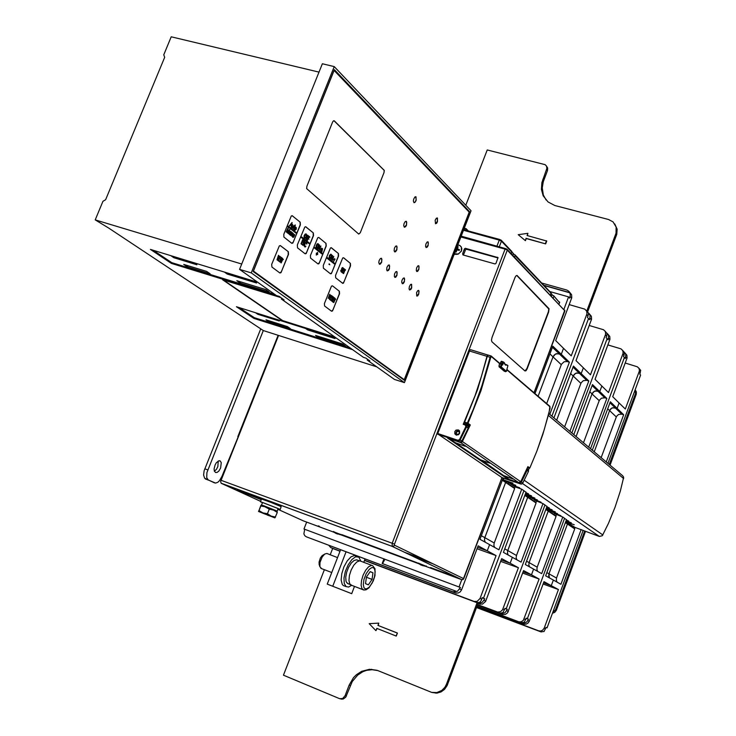 <?xml version="1.0" encoding="UTF-8"?>
<svg xmlns="http://www.w3.org/2000/svg" width="736" height="736" viewBox="0 0 736 736"><rect width="100%" height="100%" fill="white"/><g stroke="black" fill="none" stroke-linecap="round" stroke-linejoin="round"><path stroke-width="1.1" d="M263.332 330.593L206.871 472.613L206.752 477.563L208.233 479.992L215.574 483.11L217.838 482.255L219.558 480.608L221.922 476.505L238.197 436.816M220.607 468.041L218.859 471.012L217.166 472.402L215.593 472.558L214.342 471.086L214.093 468.906L215.059 464.968L216.412 462.659L218.831 460.8L220.239 460.975L221.278 462.659L220.607 468.041M260.7 328.872L204.185 470.626L203.633 475.005L204.562 478.188L214.581 482.908M214.406 471.261L216.476 469.292L217.884 466.523L218.206 461.049M462.65 253.653L462.926 254.941L495.015 263.93L496.009 263.396L497.968 257.609L465.318 248.29L464.462 248.86L462.65 253.653L463.349 255.061M454.379 253.773L456.614 254.362L458.418 253.984L461.481 250.856L461.812 248.759L461.214 246.836L459.853 245.493L457.801 244.941M463.551 254.527L465.198 250.755L464.37 249.2M465.538 248.317L466.44 249.21L465.272 250.084M260.572 501.317L221.14 483.248L220.588 481.556L278.539 335.45M454.351 253.856L455.096 254.518M417.358 562.884L342.102 534.741L417.376 562.838M261.409 499.21L237.148 490.01L261.225 499.67M340.74 534.548L333.61 531.714M418.646 563.27L425.978 566.168M319.295 526.268L318.274 525.89M319.212 526.479L318.2 526.074M430.523 567.52L454.949 576.757M492.053 337.474L491.492 340.115L491.924 341.798L524.998 370.935L525.936 370.714L527.04 368.994L548.578 312.138L549.093 308.77L517.068 275.466L515.964 275.871L515.007 277.426L492.053 337.474M487.793 355.01L470.525 349.692L469.715 350.29L437.635 433.89L501.952 477.59L463.79 578.662M256.947 497.416L258.916 498.125M254.739 495.641L254.27 495.448M528.448 471.39L528.54 470.111L527.694 469.209L528.522 470.092L528.476 471.39L522.79 483.147L521.75 484.021L501.952 477.59M525.007 370.935L526.875 368.57L548.403 311.696L548.817 308.945L516.782 275.402M456.246 435.04L454.885 433.872L454.848 431.526L456.053 430.137L458.344 429.907L459.568 431.02L459.641 433.32L458.482 434.718L456.246 435.04M459.549 439.604L460.202 439.953L459.255 440.864L458.004 440.938L458.013 440.294L459.549 439.604L465.925 426.521L465.253 424.939L465.686 424.626L466.615 425.601L466.532 427L465.87 426.659M465.235 424.994L463.202 424.322L475.06 395.572L481.574 376.032L487.002 356.086L487.968 355.037M527.096 470.387L521.382 482.172L522.762 483.12L528.457 471.362L527.096 470.387L526.994 468.786M437.718 434.194L458.004 440.938L459.678 442.088L447.46 438.021L508.07 479.219L519.533 483.101L521.382 482.172M459.678 442.088L461.776 441.269L468.262 427.984L468.096 426.438L466.311 425.077L466.504 424.111L469.274 425.04L468.354 427.524M490.921 355.966L488.097 355.083L486.928 356.325L469.393 350.943M463.202 424.322L464.103 424.111L464.72 422.768L467.369 423.632L467.388 422.979L469.255 425.656L466.458 424.746M465.318 424.506L465.934 423.163M466.504 424.111L465.741 423.568L466.569 424.332M458.445 431.333L459.365 432.299L459.144 433.697L457.258 434.433L456.338 433.476L456.559 432.069L458.445 431.333M456.522 435.114L455.722 433.412L456.384 431.526L457.645 430.689L459.485 430.873M504.924 364.173L507.932 365.608L506.405 371.33L501.262 366.942L502.026 364.688L502.642 365.001L502.522 363.814L502.09 364.072M503.709 362.167L505.338 365.093L507.463 365.148M500.232 363.437L501.317 361.312L503.314 361.891L501.474 361.312M500.443 363.106L502.375 363.694L502.817 362.517L503.424 362.774L502.642 365.001L502.118 364.108M481.813 460.276L503.728 475.64L512.826 478.906L504.905 476.036M461.822 441.204L462.364 441.499L461.895 442.106L460.35 442.529L450.036 438.877M450.11 439.134L455.538 442.833L465.216 446.264L456.918 443.293M456.771 443.67L480.544 459.853L489.882 463.174L481.684 460.626M504.786 476.358L509.404 479.486M491.427 356.27L499.606 363.602L491.409 356.592L490.746 357.512L487.269 356.426L477.554 389.602L464.618 422.078L467.388 422.979L473.312 409.17L481.914 385.765L490.139 357.043L491.096 356.003M469.237 425.003L470.332 424.966L469.255 425.656M499.606 363.602L499.045 365.746L501.299 366.537M527.703 467.222L529.202 468.308L527.473 467.728L529.819 468.013L536.802 451.223L544.198 429.861L550.068 408.259M550.077 408.204L549.893 406.346L507.159 369.766M505.862 371.689L504.234 371.22L499.082 366.832L499.045 365.746M277.251 511.115L278.052 508.502L262.632 502.504L261.436 504.96L276.552 510.95M262.062 505.31L261.436 504.96M262.338 502.67L260.424 501.722L261.501 499.054L270.986 502.394L281.161 506.681L280.214 509.413L278.153 508.824M260.424 501.704L280.214 509.413M260.903 505.457L263.479 505.614L276.478 510.784L277.316 512.44L274.96 517.758M258.64 511.465L274.841 517.831L258.621 511.511L260.894 505.393L260.792 505.991L264.666 506.662L269.266 509.137L273.562 510.103L277.316 512.44M258.548 511.345L258.98 510.572L262.918 512.891L267.462 513.728L271.198 516.12L275.522 517.022M267.306 514.795L263.81 513.507M271.317 516.378L267.508 515.09M551.954 295.108L553.564 295.624L559.572 302.606L559.038 304.042M514.979 254.794L550.96 292.854L550.528 295.081M513.36 254.168L514.933 254.73L515.053 255.548L551.972 294.28L551.558 296.166M501.372 240.387L511.897 251.519L511.373 253.828M498.594 246.615L461.214 236.127M464.296 229.825L464.858 228.353L464.324 228.105M586.776 311.024L615.986 233.211L616.133 227.028L613.07 221.95L608.543 219.53L554.852 205.565L548.016 201.931L543.214 195.739L541.448 189.41L541.843 182.611L546.876 168.443L546.59 166.235L545.21 164.652L487.214 149.988L465.768 205.261M546.618 169.418L547.51 170.55L543.242 181.829L542.239 187.818L543.361 195.031L546.075 200.054M587.641 311.935L616.786 234.306L617.164 229.163L614.772 223.937M547.51 170.55L547.685 167.964L546.342 165.775M377.145 670.349L372.637 669.677L366.703 670.321L362.885 671.701L357.687 675.059L352.259 681.573L345.764 697.158L343.243 699.034L340.556 698.896M478.336 602.756L447.157 685.602L444.59 689.319L441.03 691.914L436.899 693.082L432.115 692.484M346.343 696.054L345.092 695.732L349.149 685.124L353.482 677.709L356.454 674.7L361.661 671.333L369.435 669.337L377.816 670.588L431.664 692.374L436.834 692.604L441.793 690.442L444.903 687.231L446.485 684.195L477.121 602.701M345.092 695.732L342.709 698.427L339.719 698.731L283.47 675.216L324.401 569.701M456.44 250.912L455.492 251.914L455.924 249.771M456.237 248.98L457.452 248.796M456.348 250.038L456.642 249.283M456.476 248.363L457.544 246.606L457.442 248.63M457.544 246.606L458.16 246.781L457.442 248.786L459.485 249.725L458.464 250.12M457.442 248.786L457.838 249.145M459.485 249.725L459.236 250.378L457.001 249.918L456.108 252.089L455.492 251.914M457.774 244.996L459.89 245.576L461.371 247.186L461.343 251.142L458.27 254.021L454.388 253.736M512.882 255.42L513.489 253.681L511.934 252.384M334.328 532.459L340.004 534.603M341.062 534.4L339.784 534.575M337.189 533.904L335.69 533.306M334.521 532.597L338.036 534.17M419.41 564.043L424.617 566.076M419.64 564.199L423.163 565.791M422.298 565.478L420.541 564.76M421.02 565.036L418.563 563.022M424.534 566.021L425.022 566.205M541.613 282.974L566.858 290.094L568.818 291.29L569.6 292.551L543.757 285.246M543.996 285.504L569.83 292.799L570.299 295.145L569.71 298.163L568.56 296.921L549.746 291.576M306.664 522.146L304.005 528.954L460.469 587.503L457.461 591.312L452.944 591.827L306.36 536.802L455.428 592.968L458.096 593.069L460.184 591.9L461.555 589.858L478.161 545.854L487.269 550.804L489.587 544.631L479.982 539.286L503.111 478.023M534.98 393.576L552.865 346.205L561.255 354.329L563.518 348.33L555.634 340.575L571.78 297.749L571.596 294.648L569.195 291.769M546.627 403.567L561.476 364.21L564.19 361.716L567.244 361.56L559.066 353.676L555.478 354.062L553.003 356.859L554.171 355.037L556.48 353.666L561.255 354.329L559.066 353.676L552.46 347.291M481.335 535.716L484.812 537.666L484.5 540.068L485.328 542.257L484.5 540.068L484.693 537.998L505.632 482.466L484.812 537.666L494.178 542.947L514.657 488.529L502.283 480.212M306.36 536.802L304.778 535.698L303.858 533.913L304.667 529.258L304.005 528.954M494.702 547.474L493.884 545.302L494.178 542.947M340.05 551.071L330.731 547.538L328.882 545.459M333.574 548.798L339.995 551.236M364.495 560.446L476.44 602.526L479.559 602.462L481.206 600.65L482.181 597.632L483.488 598.239L482.154 597.742L483.488 598.239L523.903 490.627L483.488 598.239L484.794 598.846L482.144 602.388L478.179 603.189M569.195 304.649L584.724 309.148L586.656 311.135L586.932 313.775L571.191 355.865L563.518 348.33L561.255 354.329L569.406 362.213L549.81 414.368M588.625 314.254L589.72 314.566L590.088 315.781L589.591 319.737L588.524 318.578L551.89 416.125L588.524 318.578L587.457 317.418L588.653 313.398L586.316 310.528M526.028 492.255L521.714 489.146L498.916 549.81L489.587 544.631L487.269 550.804L496.11 555.625L480.019 598.432L477.094 601.404L474.058 601.441L364.559 560.28M337.53 557.603L326.839 553.518L324.732 554.015L322.156 556.94L319.976 562.506L319.884 566.692L321.503 568.588M324.512 554.162L322.055 555.717L320.307 558.118L319.056 562.074L319.277 564.696M346.086 586.62L348.616 587.015L351.688 585.322L349.821 583.961L348.974 580.437L349.462 575.46L351.201 570.014L353.841 565.174L356.859 561.908L359.656 560.86L360.796 561.237L358.91 557.18L355.598 556.821L351.863 559.581L348.229 564.76L345.414 571.348L343.988 578.027L344.236 583.473L346.086 586.62L343.362 585.571L342.249 584.338L341.164 579.931L341.771 573.712L343.942 566.913L347.254 560.887L351.035 556.821L354.54 555.514L357.484 556.563M359.37 560.86L356.61 559.838L354.08 560.436L351.247 563.058L348.625 567.254L346.674 572.268L345.764 577.208L346.04 581.182L346.61 582.572L348.422 583.85M344.604 586.049L343.362 585.571M588.276 312.69L589.508 314.336L588.616 314.079M478.087 603.41L482.439 604.182L485.594 601.542L501.704 558.67L510.158 563.27L512.385 557.308L503.47 552.35L526.084 492.108M553.96 417.864L573.399 366.077L581.201 373.621L583.372 367.825L576.04 360.631L591.542 319.277L591.358 316.278L589.104 313.582M564.604 426.834L581.09 382.858L583.252 380.678L586.684 380.328L579.076 372.977L575.598 373.345L573.206 376.041L574.328 374.284L576.564 372.959L581.201 373.621L579.076 372.977L573.004 367.117M504.767 548.9L507.73 550.574L507.444 552.883L508.254 555.008L507.49 553.214L507.619 550.896L527.712 497.297L507.73 550.574L516.442 555.478L536.112 502.936L524.86 495.383M516.966 559.848L516.166 557.759L516.442 555.478M477.59 604.753L500.14 613.152L502.973 612.628L504.951 608.258L506.175 608.828L504.933 608.359L506.175 608.828L544.99 504.942L506.175 608.828L507.389 609.39L504.85 612.821L501.115 613.594L477.563 604.817M589.223 325.487L603.483 329.682L605.36 331.614L605.645 334.172L590.502 374.836L583.372 367.825L581.201 373.621L588.782 380.963L569.949 431.342M607.209 334.521L608.212 334.816L608.571 335.993L608.092 339.802L607.099 338.726L571.881 432.98L607.099 338.726L606.105 337.64L607.218 333.73L605.029 331.025M542.947 503.562L521.051 562.129L512.385 557.308L510.158 563.27L518.383 567.741L502.532 609.896L500.526 611.745L497.738 612.113L477.646 604.606M606.841 333.012L608.019 334.595L607.2 334.365M477.508 604.974L502.9 614.514L505.485 614.376L507.628 612.757L523.581 570.575L531.447 574.862L533.6 569.103L525.292 564.484L547.014 506.313M573.804 434.599L592.489 384.56L599.766 391.589L601.855 385.986L595.019 379.279L609.923 339.314L609.739 336.407L607.623 333.868M583.51 442.778L599.389 400.246L601.468 398.139L604.799 397.808L597.706 390.963L594.329 391.294L592.02 393.898L593.106 392.196L595.268 390.936L599.766 391.589L597.706 390.963L592.112 385.563M526.534 561.154L529.055 562.58L528.788 564.816L529.58 566.867L528.788 564.816L529.055 562.58L548.265 511.106L529.055 562.58L537.179 567.152L556.094 516.368L545.836 509.478M537.694 571.384L536.912 569.36L537.179 567.152M477.038 606.206L520.683 622.656L524.225 622.362L526.157 618.157L527.298 618.682L526.139 618.249L527.298 618.682L564.641 518.273L527.298 618.682L528.43 619.215L526.93 621.736L525.366 622.886L521.99 623.199L477.02 606.271M607.853 344.917L620.972 348.827L622.803 350.713L623.079 353.188L608.506 392.527L601.855 385.986L599.766 391.589L606.832 398.434L588.708 447.166M624.542 353.427L625.471 353.703L625.812 354.844L625.352 358.515L624.422 357.503L590.511 448.684L624.422 357.503L623.484 356.5L624.542 352.682L622.481 350.134M562.727 516.994L541.668 573.592L533.6 569.103L531.447 574.862L539.111 579.03L523.333 620.476L521.116 621.837L518.834 621.791L477.094 606.068M624.165 351.974L625.287 353.501L624.533 353.28M476.965 606.409L523.866 624.082L526.13 624.128L528.025 623.098L529.248 621.258L543.968 581.67L551.31 585.672L553.371 580.097L545.624 575.791L566.527 519.561M592.305 450.202L610.3 401.792L617.09 408.36L619.105 402.942L612.72 396.667L627.081 358L626.888 355.184L624.901 352.783M601.174 457.672L616.474 416.493L618.498 414.451L621.727 414.147L615.094 407.744L611.818 408.057L609.583 410.568L610.632 408.931L612.729 407.707L617.09 408.36L615.094 407.744L609.932 402.767M546.82 572.58L548.955 573.776L548.697 575.938L549.47 577.926L548.854 574.071L567.447 523.995L548.955 573.776L556.536 578.045L574.761 528.908L565.395 522.615M557.051 582.148L556.287 580.18L556.536 578.045M476.542 607.55L540.896 631.819L544.06 631.451L545.956 627.394L547.014 627.891L545.928 627.477M625.214 363.069L637.422 366.767L639.096 368.552L639.372 370.953L625.324 409.05L619.105 402.942L617.09 408.36L623.705 414.764L606.234 461.941M607.918 463.367L640.605 375.066L639.74 374.118L640.725 370.401L638.784 367.991M581.201 529.534L560.915 584.292L553.371 580.097L551.31 585.672L558.468 589.564L544.162 628.176L542.634 630.237L540.702 631.056L538.743 630.862L476.588 607.412M635.159 389.776L636.401 391.791L636.254 394.22L610.015 465.124M585.405 531.64L556.296 610.319L554.778 612.37L552.442 613.226M635.15 389.813L635.545 393.493L609.27 464.499M584.531 531.337L555.459 609.905L552.672 612.619M573.62 528.135L574.66 528.494L575.064 527.408L599.352 536.47L602.342 535.716L608.47 523.268L614.983 507.288L620.365 490.976L623.677 477.296L622.776 475.815L548.808 413.522M529.285 468.326L528.494 470.019M504.537 480.544L513.001 483.23L503.516 479.854M515.688 485.548L509.34 483.055L515.789 485.282M521.723 489.155L514.979 486.855L513.489 485.852L519.726 487.793L512.495 485.18L510.342 483.727M525.762 492.973L528.577 493.828L525.863 492.688M525.421 493.874L531.576 495.862L525.532 493.589M526.636 495.429L534.851 498.06L525.688 494.785M537.298 500.195L531.18 497.794L537.39 499.956M546.968 506.46L542.975 503.571L535.044 500.397L541.015 502.256L532.119 498.428M546.719 507.122L549.35 507.923L546.811 506.856M546.406 507.95L552.138 509.818L546.508 507.693M547.198 509.275L555.284 511.934L546.314 508.686L546.425 509.864L546.756 508.981L549.065 510.536L548.734 511.419M557.419 513.838L551.522 511.52L557.511 513.608M566.481 519.69L562.764 517.003L555.119 513.949L560.933 515.77L552.386 512.109M566.251 520.306L568.707 521.07L566.343 520.067M565.966 521.079L571.32 522.827L566.048 520.84M566.38 522.201L574.255 524.805L565.726 521.704M418.839 265.862L418.885 269.422L417.717 271.29L416.806 271.483L416.272 270.462L416.567 267.987L417.763 265.99L418.839 265.862M396.778 246.063L396.86 249.762L395.646 251.675L394.689 251.859L394.11 250.801L394.395 248.244L395.637 246.183L396.778 246.063M406.438 221.416L406.52 225.115L405.665 226.679L404.377 227.212L403.742 225.593L404.055 223.606L405.278 221.536L406.438 221.416M428.159 241.923L428.205 245.493L427.377 247.02L426.162 247.544L425.62 246.532L425.896 244.067L427.073 242.061L428.159 241.923M416.061 196.862L416.144 200.551L414.966 202.446L414.028 202.658L413.384 201.048L413.687 199.06L414.883 196.981L416.061 196.862M437.451 218.077L437.497 221.637L436.687 223.164L435.482 223.698L435.197 220.23L436.347 218.206L437.451 218.077M389.326 265.089L389.418 268.787L388.525 270.37L387.21 270.885L386.639 269.818L386.943 267.251L388.194 265.208L389.326 265.089M418.784 290.481L418.821 294.004L417.652 295.863L416.751 296.047L416.548 292.588L417.735 290.619L418.784 290.481M396.916 271.63L396.998 275.282L395.775 277.187L394.827 277.371L394.266 276.313L394.579 273.783L395.812 271.759L396.916 271.63M381.57 258.4L381.671 262.145L380.42 264.077L379.436 264.261L378.801 262.586L379.15 260.581L380.42 258.52L381.57 258.4M404.358 278.042L404.423 281.658L403.218 283.544L402.279 283.728L401.709 282.118L402.049 280.177L403.273 278.18L404.358 278.042M411.645 284.326L411.691 287.896L410.835 289.441L409.584 289.947L409.06 288.926L409.372 286.442L410.578 284.464L411.645 284.326M350.41 263.396L350.548 265.843L343.436 283.13L342.58 283.296L335.68 277.868L335.524 275.402L342.718 257.95L343.583 257.793L350.41 263.396L343.528 257.756M338.431 253.57L338.588 256.064L331.347 273.599L330.455 273.755L323.352 268.162L323.26 265.411L330.501 247.94L331.375 247.774L338.431 253.57L331.126 247.692M326.085 243.423L326.25 245.971L319.001 263.654L318.016 263.957L310.629 258.143L310.436 255.585L317.768 237.728L318.817 237.461L326.085 243.423L318.752 237.424M313.334 232.962L313.518 235.557L306.13 253.506L305.127 253.81L297.491 247.802L297.372 244.95L304.759 227.065L305.799 226.78L313.334 232.962L305.541 226.697M300.168 222.152L300.371 224.802L292.845 243.027L291.796 243.322L283.921 237.121L283.783 234.214L291.309 216.053L292.422 215.795L300.168 222.152L292.118 215.676M339.416 291.244L339.563 293.673L332.534 310.923L331.559 311.227L324.539 306.029L324.374 303.591L331.485 286.166L332.46 285.862L339.416 291.244L332.442 285.853M288.346 251.73L288.558 254.362L280.986 272.679L279.91 272.973L271.924 267.058L271.694 264.417L279.358 245.907L280.462 245.631L288.346 251.73L280.186 245.53M360.281 232.732L358.671 234.002L306.673 188.563L306.894 186.19L332.562 122.075L333.426 120.851L334.254 120.824L384.275 170.384L384.036 172.601L360.281 232.732L383.98 172.583L384.22 170.375L333.997 120.704M416.834 271.492L418.793 269.146L419.078 266.864L418.499 265.696M394.726 251.878L396.768 249.476L397.054 247.121L396.419 245.888M404.414 227.231L406.419 224.83L406.704 222.484L406.06 221.232M426.19 247.563L428.113 245.217L428.398 242.944L427.809 241.758M414.064 202.667L415.288 201.848L416.199 199.668L415.665 196.659M435.5 223.707L437.396 221.37L437.285 217.957M387.256 270.903L389.316 268.493L389.611 266.128L388.976 264.923M416.778 296.065L418.729 293.719L419.023 291.465L418.471 290.334M394.864 277.389L396.897 274.997L397.192 272.66L396.584 271.474M379.482 264.288L381.579 261.85L381.864 259.458L381.22 258.235M402.316 283.746L404.322 281.364L404.616 279.054L404.027 277.895M409.621 289.966L411.599 287.61L411.525 284.243M342.636 283.332L344.016 281.906L350.281 266.018L350.226 263.341M330.538 273.801L331.862 272.541L338.321 256.238L338.247 253.515M318.044 263.966L319.479 262.513L326.066 245.916L325.892 243.377M305.155 253.819L306.544 252.54L313.242 235.741L313.14 232.907M291.842 243.34L293.259 242.052L300.178 224.747L299.975 222.097M331.596 311.245L333.003 309.792L339.296 293.839L339.232 291.189M279.965 273.001L281.419 271.685L288.273 254.546L288.153 251.675M358.837 234.094L360.226 232.723M341.127 271.786L340.74 270.425L341.053 271.731L341.863 271.409L342.433 267.941M342.728 268.76L342.847 267.656L342.12 267.895L341.946 270.701L341.265 271.363L341.762 268.208L342.58 267.518M329.535 258.584L330.593 258.419L331.485 256.938L331.632 254.822L330.731 254.196L329.296 256.441L329.737 258.649L329.056 257.802L329.535 255.217L330.998 254.168M335.018 259.366L334.641 258.584L333.629 261.666L334.806 259.247M316.765 248.198L316.057 247.324L316.167 245.631L317.014 244.002L318.035 243.634M322.368 249.053L321.825 252.154L322.534 248.694L321.807 248.888L321.669 248.161L320.473 251.16L322.35 249.035L321.476 251.97M305.054 246.468L305.891 246.238L305.09 246.486L304.594 245.806L305.173 243.276L306.259 242.797L306.746 244.094L306.047 242.733M304.934 246.919L304.161 246.054L304.253 244.334L305.136 242.622L306.167 242.282M303.103 244.932L302.726 243.993L302.993 245.401L303.968 244.527L304.069 241.583L304.916 242.08L304.695 240.966L303.986 241.288L303.821 244.315L303.112 244.941L303.582 241.721L304.483 240.902M304.667 242.218L304.511 241.39M302.744 245.309L302.965 243.901M304.722 238.492L304.032 237.792L304.088 235.87L304.952 234.223L305.992 233.855M291.916 236.458L292.634 232.87L291.87 233.064L291.916 232.364L290.674 235.465L292.459 233.229L291.916 236.458L292.256 233.174M289.395 234.609L290.315 234.471L290.278 235.152L291.52 232.052L291.116 232.484L290.775 231.38L289.92 231.564L289.322 234.563L289.138 232.53L290.508 231.288M292.367 227.985L293.885 225.547L292.358 227.985L292.597 224.609L291.704 227.019L292.008 228.307L293.094 227.967L293.885 225.547M294.667 230.432L296.203 229.255L296.314 227.663L295.605 227.139L294.501 228.813L294.86 230.488L294.28 229.834L294.593 227.939L295.771 227.12M292.799 237.314L292.413 236.192L293.333 233.606L292.937 237.342L293.738 237.075L294.786 234.674L293.094 236.955M333.031 297.832L333.187 296.792L332.47 296.902L332.175 300.04L331.596 300.481L331.218 299.589L331.237 300.638L332.276 300.279L332.736 297.031M331.255 300.84L331.448 299.497M331.55 300.444L332.056 297.316L332.856 296.59M281.566 258.86L281.419 258.032L281.566 258.86M280.02 262.145L279.57 260.682L279.984 262.126L280.766 261.841L281.594 258.078M281.759 258.916L281.879 257.747L281.06 257.977L280.913 260.986L280.158 261.685L280.692 258.272L281.575 257.591M341.265 271.363L341.154 270.397M318.458 246.716L318.743 244.499L317.897 243.634L316.526 245.18L316.25 247.379L317.234 248.216L318.458 246.716M306.746 244.094L306.894 243.018L306.167 242.282L304.603 243.91L304.456 246.413L305.228 246.983L305.891 246.238M304.575 238.4L305.606 238.262L306.535 236.744L306.756 234.959L306.102 233.873L304.456 235.419L304.382 238.344M292.79 224.664L291.87 227.258L292.256 228.399M294.621 234.536L293.057 236.937L293.526 233.662M329.332 296.764L329.434 299.258L329.526 296.912L330.252 296.856L330.74 295.67L329.719 294.326L328.127 298.356L329.185 296.728M280.158 261.685L280.011 260.645M331.136 254.711L331.237 257.057L329.802 258.17L329.608 256.027L331.071 254.665M318.182 244.196L318.292 246.588L316.866 247.738L316.618 245.52L318.108 244.15M306.148 234.425L306.342 236.652L304.925 238.068L304.483 235.962L305.872 234.315M290.637 231.776L290.775 233.321L289.791 234.296L289.478 232.824L290.398 231.693M295.9 227.608L295.964 229.292L294.98 230.092L294.796 228.528L295.835 227.571M330.225 295.164L330.455 296.074L329.792 296.58L329.875 294.98M329.866 258.207L331.182 256.597L330.952 254.656M316.894 247.747L318.182 246.33L317.998 244.14M304.842 238.032L306.158 236.596L305.964 234.37M289.699 234.26L290.582 233.266L290.573 231.739M294.97 230.083L295.863 228.951L295.706 227.553M329.802 296.58L330.041 295.108M335.46 337.502L282.569 320.822L222.658 279.744L280.94 297.611M223.128 279.809L282.688 320.657L334.917 337.125M460.892 236.955L505.062 249.127L505.586 248.538L507.306 249.946L505.062 249.127L392.205 543.251L394.487 544.171L507.242 250.166L564.908 310.85L507.178 249.403M221.15 483.248L392.214 546.36L392.205 543.251L220.929 480.212M501.998 477.636L463.128 579.545L461.748 579.692L392.224 546.36L394.11 545.845L394.487 544.171M221.067 483.202L392.5 546.434L461.978 579.747L463.8 578.643L394.496 545.21M564.862 310.96L533.996 392.73M519.377 483.055L521.244 484.076L522.762 483.12M501.998 477.646L520.794 484.012M461.868 441.103L460.202 439.953L466.532 427L468.179 428.177M503.47 362.811L504.427 363.188M500.885 361.928L502.817 362.517L503.332 361.882L503.718 362.572M506.635 364.697L505.319 364.642L504.473 362.912M518.733 482.65L509.367 479.476L518.852 482.678L520.729 481.758L518.696 482.641L460.11 442.17M527.813 466.983L520.711 481.749L527.924 466.652L529.837 468.032L529.248 468.317M507.233 369.463L506.616 371.073M501.943 364.854L501.29 364.55L501.584 364.044L502.182 364.614M549.912 406.373L549.047 412.583L542.855 434.194L536.82 451.251L529.8 468.041M499.118 366.859L500.609 367.328L505.733 371.68L504.224 371.211M499.468 363.989L501.29 364.55L500.508 366.813L500.609 367.328L501.29 366.97M490.746 357.512L480.994 390.752L468.041 423.31L470.332 424.966L462.364 441.499L520.711 481.749M491.455 356.62L491.234 356.068M263.387 513.452L271.51 516.479M499.266 246.808L501.483 241.003L500.425 239.77L499.247 240.102L501.437 241.15L511.971 252.282M553.702 295.771L559.645 302.763L559.498 301.898M458.666 249.587L458.482 250.13M363.759 589.959L361.928 588.634L361.091 585.24L361.523 580.41L363.152 575.064L365.663 570.216L368.589 566.784L371.358 565.414L372.554 565.607L374.992 568.707L374.955 575.57L373.262 580.998L368.984 587.76L366.068 589.775L363.768 589.968L350.713 584.945M373.318 567.631L374.477 568.799L375.13 571.817L374.477 576.996L372.204 582.903L369.251 587.116L366.786 588.828L365.166 588.828L363.989 587.687L363.308 584.678L363.961 579.453L366.252 573.491L369.242 569.259L371.717 567.594L373.318 567.631M505.623 248.556L507.012 249.237M564.825 310.132L534.042 392.766M267.472 515.071L270.094 516.046M262.366 512.964L263.479 513.48M501.216 240.221L499.808 239.531M513.608 253.81L512.017 252.098M551.89 294.188L551.126 293.388M336.012 533.085L333.518 531.475M335.45 532.882L336.435 533.241M425.233 566.214L426.31 566.012M425.077 566.205L424.479 565.993M420.67 564.503L421.7 564.889M237.792 436.632L278.116 335.312M466.44 249.21L498.042 258.005M334.098 532.321L303.186 520.849L277.969 509.294M404.772 552.377L424.322 559.599M430.44 567.741L454.931 576.822M413.752 556.683L433.099 563.831M431.388 565.138L431.885 565.322M256.459 497.113L247.462 493.552M508.263 478.722L508.07 479.219M256.689 497.196L252.246 495.558L256.846 497.674M250.718 494.813L252.494 495.512M250.093 494.564L250.709 494.85M251.832 495.567L243.68 492.136M245.925 492.973L251.786 495.668M246.772 493.552L240.506 490.995M242.374 491.657L246.726 493.663M260.792 505.991L258.98 510.572M267.462 513.728L269.266 509.137M553.233 297.924L553.776 296.479M514.464 257.085L515.053 255.548M468.317 230.92L466.136 228.703L465.566 230.175M464.858 228.353L466.136 228.703M525.403 240.718L518.264 234.674L525.403 240.718L526.212 238.584L525.173 240.46M518.264 234.674L527.887 233.358L527.372 235.575M527.887 233.358L527.068 235.492L546.728 241.003L545.643 243.855L526.212 238.584M545.643 243.855L525.982 238.326M546.498 240.736L545.413 243.598M330.179 554.824L332.672 548.394M375.921 630.66L369.205 623.696L378.801 623.153L378.24 625.508L397.412 633.043L396.262 636.07L376.786 628.406L375.921 630.66L377.08 628.526M397.412 633.043L395.968 635.968M378.24 625.508L397.118 632.942M378.801 623.153L377.936 625.407M456.651 250.332L455.97 249.67M455.952 250.176L456.504 250.709M457.157 249.256L456.412 248.529M457.442 248.722L456.771 248.069M459.062 586.84L461.776 579.655M563.923 309.194L568.56 296.921M460.469 587.503L304.667 529.258M487.269 550.804L477.609 547.326L487.269 550.804M561.255 364.697L553.003 356.859L538.136 396.281L553.003 356.859L549.939 353.952M506.57 481.905L504.031 480.194L503.672 481.151L504.031 480.194L503.304 479.706M382.499 563.62L384.882 559.277M383.962 558.854L382.177 563.5L456.706 591.431M567.244 361.56L569.406 362.213M477.066 548.752L496.11 555.625M354.494 586.399L351.688 593.694L327.253 584.136L340.538 549.829M351.688 593.694L327.253 584.136M365.038 559.029L363.759 562.359M332.727 586.252L346.021 551.89M372.066 579.407L368.331 584.862L365.498 583.694L366.408 577.024L370.162 571.559L372.977 572.774L372.066 579.407L366.372 577.245M370.079 571.67L372.977 572.774M484.794 598.846L482.126 597.853M510.158 563.27L501.198 560.022L510.158 563.27M580.888 383.327L573.206 376.041L556.655 420.146L573.206 376.041L570.584 373.557M528.522 496.699L526.157 495.107L525.817 496.027L526.157 495.107L525.568 494.702M480.056 602.223L481.197 602.655M586.684 380.328L588.782 380.963M500.701 561.347L518.383 567.741M507.389 609.39L504.905 608.46M531.447 574.862L523.112 571.835L531.447 574.862M599.187 400.697L592.02 393.898L576.104 436.54L592.02 393.898L589.794 391.782M502.89 612.674L503.948 613.079M604.799 397.808L606.832 398.434M522.661 573.059L539.111 579.03M528.43 619.215L526.111 618.341M551.31 585.672L543.536 582.838L551.31 585.672M616.29 416.935L609.583 410.568L594.256 451.84L609.583 410.568L607.697 408.784M575.064 527.408L565.966 521.925L565.653 522.781L565.708 521.75M524.142 622.408L525.136 622.776M582.986 530.73L547.014 627.891M621.727 414.147L623.705 414.764M543.113 583.979L558.468 589.564M502.403 479.909L503.056 480.35L503.525 479.127L502.863 478.676M507.251 483.552L508.401 483.948L508.861 482.733L506.699 481.997L506.34 482.936M508.861 482.733L509.34 483.055M524.97 495.08L525.412 493.902M529.184 498.29L530.297 498.668L530.739 497.49L528.641 496.772L528.292 497.692M530.739 497.49L531.18 497.794M545.946 509.192L546.37 508.042M548.955 510.462L551.522 511.52M503.056 480.35L502.329 480.102M514.979 486.855L514.519 488.06L508.401 483.948M512.495 485.18L513.489 485.852M513.388 487.674L514.519 488.06M536.424 501.336L535.992 502.495L530.297 498.668M534.115 499.772L535.044 500.397M534.888 502.118L535.992 502.495M549.599 511.998L550.684 512.376L551.108 511.235M556.407 514.814L555.984 515.945L550.684 512.376M554.254 513.36L555.119 513.949M554.916 515.568L555.984 515.945M568.128 523.379L567.806 524.234M568.652 524.796L569.701 525.164L570.106 524.069M574.66 528.494L569.701 525.164M253.331 271.188L404.285 379.666L469.2 212.134L334.015 70.362M253.396 271.032L404.285 379.666M253.497 271.06L334.116 70.38M344.844 269.919L343.252 273.442L344.632 269.21L345.534 269.937L344.972 270.121M344.66 269.873L344.31 269.523M343.565 268.346L341.982 272.348L342.948 273.111L341.798 272.292L343.381 268.3L344.531 269.128L343.556 268.879L343.068 270.112L343.721 271.17L342.884 270.59M344.365 269.532L343.528 268.953M327.511 257.674L334.558 263.341L334.319 263.948L327.078 258.226L327.511 257.674L327.078 258.226M330.924 259.578L332.552 255.447L330.924 259.578M332.497 259.044L333.748 256.422L332.488 259.606L332.552 255.447M331.108 259.633L332.368 256.45L332.304 260.59L332.166 256.956M328.937 264.215L329.286 263.856L328.937 264.215L329.802 264.813L329.286 263.856M332.948 259.431L333.298 259.063L332.948 259.431L333.804 260.029L333.298 259.063M333.629 261.666L334.641 258.584M321.899 253.966L314.428 248.06L314.861 247.498L322.138 253.35L321.899 253.966L314.428 248.06M316.977 253.469L317.621 252.384L317.133 253.598L316.406 253.11L316.324 255.125L317.152 254.095L317.694 254.527L317.124 254.168M317.989 249.154L319.645 244.968L317.989 249.154M319.608 248.639L320.878 245.962L319.59 249.2L319.645 244.968M318.173 249.21L319.461 245.98L319.406 250.203L319.258 246.486M320.068 249.026L320.427 248.658L320.068 249.026L320.951 249.642L320.427 248.658M309.065 243.662L301.364 237.572L301.806 236.992L309.313 243.036L309.065 243.662L301.364 237.572M301.19 243.828L302.257 244.683L300.996 243.772L302.671 239.586L300.996 243.772M302.257 244.683L301.53 243.533L302.174 241.923L303.066 242.641L303.241 242.208L302.349 241.5L302.864 240.212L303.756 240.93L302.827 240.286M303.066 242.641L302.146 241.997M307.657 235.226L305.964 239.476L307.464 235.17L308.568 235.962L307.648 235.787L307.142 237.075L307.712 238.096L306.94 237.572M308.393 236.394L307.62 235.86M308.899 236.238L307.05 240.35L308.706 236.182L309.81 236.974L308.899 236.799L308.384 238.078L308.954 239.108L308.191 238.584M309.635 237.397L308.872 236.872M295.826 233.018L287.868 226.725L288.319 226.145L296.074 232.383L295.826 233.018L287.868 226.725M290.849 235.603L291.916 232.364M290.278 235.152L290.021 234.674M291.281 227.544L292.082 222.576L289.239 225.998L290.462 225.087L291.346 225.796L291.281 227.544L291.152 225.74L290.416 225.152M289.239 225.998L292.054 222.548M294.897 226.872L295.302 225.041L294.382 225.952L293.563 229.393L294.621 226.752M293.563 229.393L294.382 225.952M294.464 226.026L295.127 224.903M288.3 233.579L289.34 230.368L287.215 232.815L287.601 229.788M286.295 231.978L288.061 227.875L286.102 231.923M287.748 231.711L289.892 229.236L287.693 232.088L288.254 227.93M288.107 233.524L288.972 230.837M333.877 297.408L332.295 301.41L333.086 302.091L332.111 301.355L333.693 297.353L334.852 298.144L333.868 297.933L333.38 299.166L334.043 300.196L333.196 299.635M334.687 298.558L333.84 297.997M331.384 295.513L329.792 299.524L330.777 300.27L329.608 299.469L331.2 295.449L332.359 296.258L331.375 296.038L330.887 297.27L331.55 298.31L330.703 297.749M332.203 296.663L331.347 296.102M335.708 299.331L334.963 298.227L333.73 302.57L335.303 299.11M333.574 302.459L334.632 298.54M329.434 299.258L329.148 296.829M279.873 256.34L278.162 260.608L279.082 261.39L277.969 260.544L279.68 256.284L280.986 257.186L280.812 257.618L279.873 256.91L279.349 258.226L280.112 259.366L279.146 258.732M280.812 257.618L279.846 256.984M279.386 256.542L278.521 255.318L277.233 259.992L278.962 256.22L279.386 256.542L278.935 256.284M277.049 259.854L278.521 255.318M283.323 259.541L282.468 258.318L281.18 262.973L282.9 259.21L283.323 259.541L282.872 259.284M281.005 262.835L282.468 258.318M468.832 211.738L334.07 70.224M343.583 273.626L345 270.048L345.368 270.342M343.721 271.17L342.912 270.517L342.304 272.053L342.948 273.111M334.319 263.948L327.272 258.281M332.304 260.59L333.748 256.422M329.121 264.27L329.802 264.813M333.132 259.477L333.804 260.029M314.612 248.115L314.861 247.498M316.6 253.166L316.268 253.488M316.452 253.543L316.802 253.911M316.986 253.966L316.324 255.125M317.694 254.527L317.621 252.384M319.406 250.203L320.878 245.962M320.252 249.081L320.951 249.642M321.853 248.216L320.473 251.16M301.548 237.627L301.806 236.992M303.756 240.93L302.864 239.642M307.712 238.096L306.967 237.498L306.158 239.531M308.954 239.108L308.218 238.51L307.409 240.534M288.061 226.78L288.319 226.145M288.475 233.717L289.892 229.236M286.47 232.125L287.886 229.2L287.371 232.834M334.043 300.196L333.215 299.57L332.608 301.116L333.27 302.146M331.55 298.31L330.722 297.684L330.114 299.23L330.777 300.27M329.903 294.391L328.127 298.356M280.112 259.366L279.174 258.658L278.512 260.305L279.275 261.446M469.706 211.904L404.46 380.3L253.212 271.474L334.3 69.653L469.706 211.904L468.85 211.674M290.729 224.728L291.732 223.385L291.428 225.29L290.729 224.728M471.022 210.8L334.218 66.562L251.289 272.909L404.469 382.628L471.022 210.8M291.254 225.142L291.474 223.735M334.218 66.562L322.405 63.774L239.586 269.358L251.289 272.909M404.469 382.628L394.376 379.39L367.236 360.097L369.831 360.916L365.958 358.165L363.363 357.337L281.299 299.009L284.114 299.874L279.312 296.452L276.488 295.587L239.586 269.358M367.549 359.297L367.236 360.097M281.649 298.117L281.299 299.009M153.272 250.314L171.755 262.651L274.675 294.299M236.808 280.683L265.898 289.616L269.238 291.98L240.23 283.066L236.808 280.683M253.782 281.023L256.597 283.02L227.277 274.05L224.388 272.044M183.761 264.399L206.614 271.418L210.128 273.81L187.33 266.809L183.761 264.399M193.89 262.724L196.852 264.748L173.816 257.701L170.807 255.668M241.739 264.012L95.257 219.834L108.569 227.985L263.286 330.574L376.62 366.767M352.415 349.563L253.948 318.394L236.486 306.756L336.472 338.229M279.763 296.783L171.433 263.433L150.438 249.449L257.674 282.21M239.126 307.584L254.242 317.667L350.299 348.054M315.532 335.46L342.636 344.016L345.405 345.984L318.375 337.438L315.532 335.46M332.865 337.088L334.935 338.56L307.639 329.958L305.504 328.477M287.371 326.563L290.288 328.55L268.99 321.816L266.009 319.82L287.371 326.563M277.067 319.534L279.257 321.025L257.747 314.244L255.521 312.745M95.257 219.834L102.948 201.305L105.57 199.769L164.671 57.334L163.723 54.878L171.23 36.8L319.038 72.137M171.755 262.651L171.433 263.433M240.709 281.879L240.23 283.066M227.682 273.047L227.277 274.05M187.809 265.641L187.33 266.809M174.22 256.717L173.816 257.701M254.242 317.667L253.948 318.394M318.752 336.472L318.375 337.438M307.924 329.24L307.639 329.958M268.99 321.816L269.367 320.878M258.032 313.536L257.747 314.244M208.518 480.139L205.611 479.072M207.718 469.881L204.801 468.804M498.014 257.747L497.49 257.214M505.503 248.547L461.132 236.33M461.73 579.683L425.509 566.242M419.18 563.896L340.299 534.621M437.718 433.541L458.013 440.294M465.566 424.589L464.103 424.111L465.566 424.589M499.634 363.262L501.786 363.924M550.004 406.778L507.076 369.996M499.753 239.513L463.708 229.687L499.689 239.522M463.459 230.313L499.247 240.102L496.984 245.98M542.855 179.244L543.757 180.366M615.692 234.094L616.501 235.143M350.391 685.464L349.149 685.124M447.598 684.544L446.485 684.195M571.651 298.144L570.124 296.479M459.687 588.993L461.555 589.858M452.824 591.781L455.372 592.94M480.019 598.432L481.776 599.242M588.147 316.103L586.721 314.539M333.951 548.964L331.154 547.731M474.002 601.413L476.385 602.499M591.413 319.654L590.005 318.118M484.049 600.291L485.778 601.1M478.133 603.299L479.808 604.054M502.936 609.058L504.565 609.813M606.768 336.361L605.434 334.917M497.104 611.929L499.321 612.941M609.813 339.673L608.488 338.238M506.672 610.788L508.291 611.533M500.305 613.382L502.504 614.385M524.262 618.948L525.78 619.657M624.119 355.258L622.877 353.906M518.613 621.708L520.683 622.656M626.962 358.349L625.729 357.015M527.749 620.568L529.248 621.258M521.603 623.07L523.655 623.999M544.162 628.176L545.588 628.838M640.348 372.922L639.179 371.652M538.697 630.844L540.629 631.727M555.459 609.905L556.296 610.319M636.254 394.22L635.545 393.493M623.659 478.575L548.338 415.362M524.253 480.222L602.867 534.98M522.523 483.524L599.352 536.47M208.214 479.973L205.307 478.906M220.239 460.975L219.595 460.736M461.141 236.302L505.568 248.538M458.344 429.907L459.246 430.542M487.848 355L470.598 349.72M527.694 469.209L527.022 468.731M503.654 362.084L504.261 362.609M490.976 355.966L488.235 355.12M499.615 363.244L501.814 363.924M549.792 406.272L507.178 369.739M499.588 363.234L491.372 356.196M372.637 669.677L371.422 669.309M435.841 693.128L434.709 692.797M342.102 699.2L340.851 698.887M453.689 592.011L456.228 593.17M474.84 601.634L477.222 602.72M331.752 572.516L320.868 568.348M319.093 564.089L319.838 566.508M371.919 565.432L360.796 561.237M347.447 583.482L350.262 584.559M478.28 603.207L480.636 604.274M497.922 612.14L500.14 613.152M501.115 613.594L503.314 614.597M519.404 621.92L521.474 622.868M522.394 623.282L524.437 624.211M539.46 631.046L541.392 631.93"/></g></svg>
